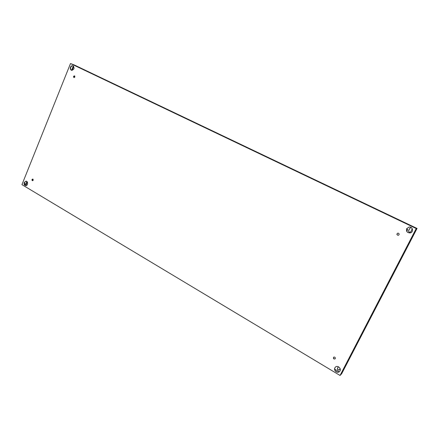 <?xml version="1.0" encoding="UTF-8"?>
<svg xmlns="http://www.w3.org/2000/svg" width="439" height="439" viewBox="0 0 439 439"><rect width="100%" height="100%" fill="white"/><g stroke="black" fill="none" stroke-linecap="round" stroke-linejoin="round"><path stroke-width="0.66" d="M399.046 234.739C399.298 233.746 398.886 233.213 397.822 233.136C396.477 234.091 396.615 234.821 398.228 235.326L399.046 234.739M334.875 367.833C333.327 370.489 337.547 373.792 339.577 371.498C342.107 369.128 337.739 364.672 335.358 367.18L334.875 367.833M335.297 358.625C335.401 357.286 334.831 356.814 333.591 357.22C333.108 358.658 333.607 359.212 335.094 358.893L335.297 358.625M70.476 67.205C70.037 68.671 70.372 69.691 71.475 70.273C74.251 69.625 74.745 68.133 72.951 65.801C71.886 65.532 71.063 66.004 70.476 67.205M74.866 77.023L74.487 75.865C73.434 76.123 73.258 76.688 73.955 77.555L74.866 77.023M24.244 182.443C23.81 184.171 24.293 185.247 25.687 185.653C27.975 185.938 28.343 181.23 26.033 181.148L24.244 182.443M33.216 180.253L32.678 179.046C31.756 179.535 31.707 180.1 32.535 180.742L33.216 180.253M406.673 228.653C406.004 231.348 407.129 232.774 410.037 232.939C413.862 232.478 412.978 226.562 409.159 227.034L406.673 228.653M70.492 63.54L416.238 228.532L340.044 375.46L21.95 184.649L70.492 63.54L74.196 64.928L417.05 228.445L416.238 228.532M397.866 233.131C396.565 234.075 396.702 234.805 398.266 235.315M335.423 367.119L335.001 367.706C333.481 370.313 337.564 373.611 339.643 371.432M333.656 357.165C333.25 358.526 333.75 359.086 335.155 358.828M73.088 65.861C72.078 65.696 71.305 66.179 70.767 67.31C70.339 68.682 70.624 69.686 71.617 70.317M74.619 75.936C73.752 76.243 73.582 76.792 74.103 77.582M26.186 181.17L24.551 182.465C24.123 184.095 24.551 185.159 25.841 185.659M32.832 179.079C32.096 179.573 32.047 180.122 32.689 180.736M409.192 227.029L406.744 228.648C406.075 231.32 407.183 232.747 410.075 232.933M340.044 375.46L341.652 373.776L417.05 228.445M415.59 229.965L416.221 229.882L413.373 235.37L412.72 235.502L415.59 229.965M343.578 368.82L344.785 367.575L342.162 372.64L340.927 373.929L343.578 368.82M112.115 83.152L110.727 82.576L112.115 83.152M223.703 136.381L222.375 135.832L223.703 136.381M356.852 199.893L355.595 199.372L356.852 199.893M71.584 70.3L73.313 65.993M24.364 183.705L25.961 183.831L26.894 181.51M410.866 227.638L409.883 228.302L408.753 230.486C408.473 231.572 408.923 232.16 410.097 232.258M338.348 366.73L337.596 368.189C337.476 369.649 338.096 370.176 339.468 369.759M74.806 76.117L74.213 77.582M33.155 179.364L32.618 180.703M413.373 235.37L412.907 235.145M342.162 372.64L341.729 372.382M72.879 65.823L73.28 65.971M73.626 66.278L71.985 70.366M25.961 183.831L24.381 183.875M27.18 181.817L26.291 184.029M73.714 66.388L72.117 70.361M27.262 181.933L26.142 184.709L24.584 184.589M26.922 185.176L26.142 184.709M334.716 369.172L335.105 369.408L334.809 369.698L335.105 369.408L339.127 371.806M409.883 228.302L410.827 227.638L411.469 227.731M412.237 228.648L410.997 231.605L410.064 232.264C408.868 232.187 408.407 231.6 408.682 230.497L408.753 230.486M409.812 228.307L408.682 230.497M338.299 366.708L337.47 368.31C337.377 369.83 338.025 370.335 339.407 369.825L340.11 368.579M32.387 180.495L32.936 179.134M73.95 77.44L74.553 75.931M406.607 228.949L407.754 229.504L406.794 231.358"/></g></svg>
